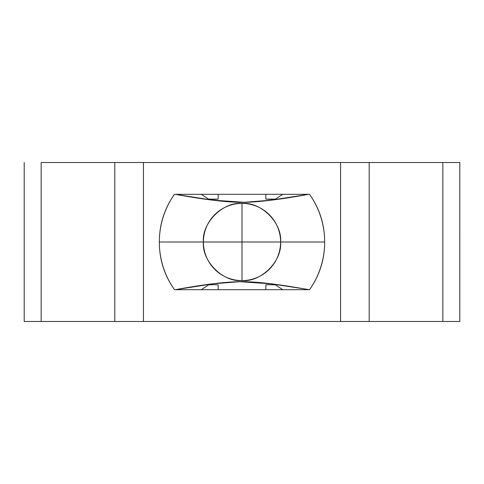 <?xml version="1.0" encoding="UTF-8"?>
<svg xmlns="http://www.w3.org/2000/svg" width="484" height="484" viewBox="0 0 484 484"><rect width="100%" height="100%" fill="white"/><g stroke="black" fill="none" stroke-linecap="round" stroke-linejoin="round"><path stroke-width="0.73" d="M213.008 194.308L200.908 194.308L218.151 194.308L218.151 199.124L213.674 199.341L208.634 199.148L201.259 194.308L174.476 194.308A82.667 82.667 0 0 0 159.333 242L203.401 242A38.599 38.599 0 0 1 242 203.401A38.599 38.599 0 0 1 280.599 242L242 242L242 280.599L242 242L203.401 242C201.677 261.1 222.9 282.323 242 280.599A38.599 38.599 0 0 1 203.401 242L280.599 242C282.323 222.9 261.1 201.677 242 203.401L242 242L242 203.401C222.9 201.677 201.677 222.9 203.401 242L159.333 242A82.667 82.667 0 0 0 174.476 289.692L175.353 289.692C203.304 284.55 224.824 281.888 239.919 281.7L244.081 281.7C259.176 281.888 280.696 284.55 308.647 289.692L309.524 289.692A82.667 82.667 0 0 0 324.667 242L280.599 242A38.599 38.599 0 0 1 242 280.599C261.1 282.323 282.323 261.1 280.599 242L324.667 242C324.667 224.497 319.621 208.604 309.524 194.308L308.647 194.308C280.696 199.45 259.176 202.112 244.081 202.3L239.919 202.3C224.824 202.112 203.304 199.45 175.353 194.308L174.476 194.308C164.379 208.604 159.333 224.497 159.333 242C159.333 259.503 164.379 275.396 174.476 289.692L201.259 289.692L208.634 284.852L213.371 284.659L218.151 284.876L218.151 289.692L265.849 289.692L265.849 284.876L270.629 284.659L275.366 284.852L282.741 289.692L308.647 289.692L282.741 289.692L275.366 284.852M458.306 162.509L41.158 162.509L41.158 321.491L24.2 321.491L24.2 162.509L24.2 321.491L459.376 321.491M41.158 162.509L114.817 162.509L114.817 321.491L143.433 321.491L143.433 162.509L340.567 162.509L340.567 321.491L143.433 321.491L143.433 162.509L114.817 162.509L114.817 321.491L41.158 321.491L41.158 162.509M369.183 321.491L442.842 321.491L442.842 162.509L369.183 162.509L369.183 321.491L369.183 162.509L340.567 162.509L340.567 321.491L369.183 321.491L369.183 162.509M442.842 162.509L442.842 321.491L459.794 321.491L459.8 162.509L442.842 162.509M208.634 284.852L201.259 289.692L175.353 289.692L213.226 283.781L239.919 281.7L271.657 283.896L309.524 289.692C319.621 275.396 324.667 259.503 324.667 242A82.667 82.667 0 0 0 309.524 194.308L282.741 194.308L275.366 199.148L270.326 199.341L265.849 199.124L265.849 194.308L283.092 194.308L270.992 194.308M265.849 194.308L265.849 199.124L275.366 199.148L282.741 194.308L308.647 194.308L270.774 200.219L244.081 202.3L212.343 200.104L175.353 194.308L201.259 194.308L208.634 199.148L218.151 199.124L218.151 194.308L265.849 194.308L218.151 194.308M218.151 284.876L218.151 289.692L200.908 289.692L213.008 289.692M270.992 289.692L283.092 289.692L265.849 289.692L265.849 284.876M218.151 289.692L265.849 289.692"/></g></svg>
